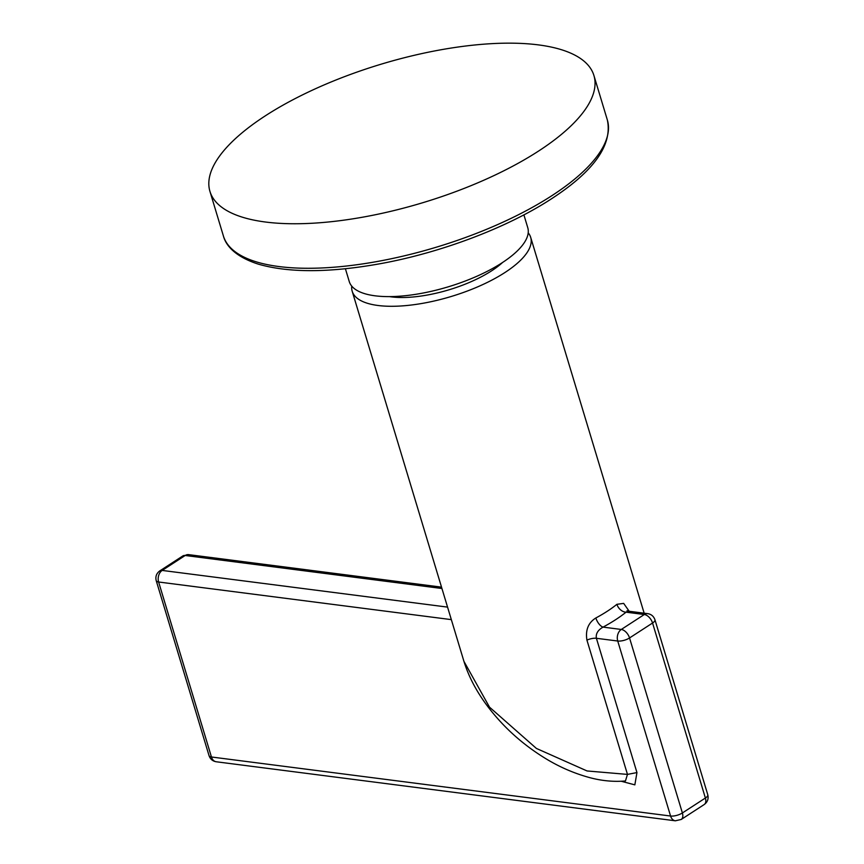 <?xml version="1.0" encoding="UTF-8"?>
<svg xmlns="http://www.w3.org/2000/svg" width="864" height="864" viewBox="0 0 864 864"><rect width="100%" height="100%" fill="white"/><g stroke="black" fill="none" stroke-linecap="round" stroke-linejoin="round"><path stroke-width="1.3" d="M502.6 262.451A73.71 26.579 163.2 0 1 491.681 270.778A73.71 26.579 163.2 0 1 389.47 296.611M528.217 232.837A93.226 33.62 163.2 0 1 530.69 237.373A93.226 33.62 163.2 0 1 504.986 272.484A93.226 33.62 163.2 0 1 411.674 304.981A93.226 33.62 163.2 0 1 352.199 291.265A93.226 33.62 163.2 0 1 351.745 286.114M216.248 761.767C212.706 761.195 210.308 759.164 209.056 755.676A8.672 3.132 -16.8 0 0 211.453 756.994A8.672 6.296 97.3 0 0 216.248 761.767L675.367 820.8A8.672 6.296 -82.7 0 1 670.572 816.026L617.738 641.023A8.672 6.296 -82.7 0 1 621.302 629.456L644.306 614.52L626.054 612.176A8.672 6.048 51.1 0 1 616.907 604.314L623.668 603.385L629.186 611.269M621.281 781.272L634.846 784.858L636.952 772.578L627.469 774.403L586.926 640.116C585.317 630.061 588.298 622.685 595.858 617.976A93.226 33.62 -16.8 0 0 607.262 611.258A93.226 33.62 -16.8 0 0 616.907 604.314M625.45 780.97L627.469 774.403L587.066 770.958L536.393 748.429L489.51 707.152L463.936 661.36L352.199 291.265M209.056 755.676L156.222 580.673C155.239 576.666 156.427 573.404 159.797 570.899A8.672 5.076 57 0 1 162.184 570.424A8.672 6.296 97.3 0 0 158.62 582.001L451.343 619.628M156.222 580.673A8.672 3.132 -16.8 0 0 158.62 582.001L211.453 756.994L670.572 816.026A8.672 3.132 -16.8 0 0 682.387 812.959L629.543 637.956L652.558 623.02L705.391 798.023L682.387 812.959A8.672 5.076 -123 0 1 681.199 819.472L675.367 820.8M636.952 772.578L596.408 638.291C595.609 633.841 597.823 630.115 603.05 627.113A8.672 3.953 61.8 0 1 595.858 617.976M586.926 640.116A8.672 3.132 -16.8 0 1 596.408 638.291L617.738 641.023A8.672 3.132 -16.8 0 0 629.543 637.956A8.672 5.076 57 0 0 621.302 629.456L603.05 627.113A101.898 36.752 163.2 0 0 626.054 612.176L628.16 611.14L627.026 610.729L627.426 611.215M654.944 619.758C653.692 616.27 651.294 614.239 647.752 613.656A8.672 6.296 -82.7 0 0 644.306 614.52A8.672 5.076 57 0 1 652.558 623.02A8.672 3.132 163.2 0 0 654.944 619.758L707.778 794.75A8.672 3.132 163.2 0 1 705.391 798.023A8.672 5.076 -123 0 1 704.203 804.535L681.199 819.472M159.797 570.899L182.801 555.962A8.672 5.076 57 0 1 185.188 555.487A8.672 6.296 97.3 0 1 188.633 554.634L441.526 587.142M523.897 214.866L527.764 227.696A93.226 33.62 163.2 0 1 477.36 276.037A93.226 33.62 163.2 0 1 375.106 295.812A93.226 33.62 163.2 0 1 349.272 281.588L345.406 268.758M538.736 150.952A200.545 72.317 -16.8 0 0 593.914 75.492A200.545 72.317 -16.8 0 0 465.89 45.986A200.545 72.317 -16.8 0 0 265.129 115.96A200.545 72.317 -16.8 0 0 209.952 191.419A200.545 72.317 -16.8 0 0 337.975 220.925A200.545 72.317 -16.8 0 0 538.736 150.952M441.936 588.503L185.188 555.487L162.184 570.424L447.563 607.111M552.182 195.48A200.545 72.317 163.2 0 1 351.421 265.442A200.545 72.317 163.2 0 1 223.387 235.937C225.677 244.836 234.295 256.424 258.368 264.157C289.019 272.981 329.767 272.808 380.603 263.639C441.677 252.515 507.794 227.437 551.588 198.731C593.978 171.158 612.565 144.914 607.36 120.02A200.545 72.317 163.2 0 1 552.182 195.48M644.155 613.202L530.69 237.373M625.385 780.97C613.57 781.985 601.582 780.84 589.421 777.546C573.858 773.28 559.127 766.865 545.216 758.3C529.567 748.699 515.57 737.478 503.237 724.637C483.764 704.203 470.664 683.111 463.936 661.36M704.203 804.535C707.54 802.105 708.739 798.844 707.778 794.75M188.633 554.634L182.801 555.962M647.752 613.656L628.16 611.14M607.36 120.02L593.914 75.492M223.387 235.937L209.952 191.419"/></g></svg>
